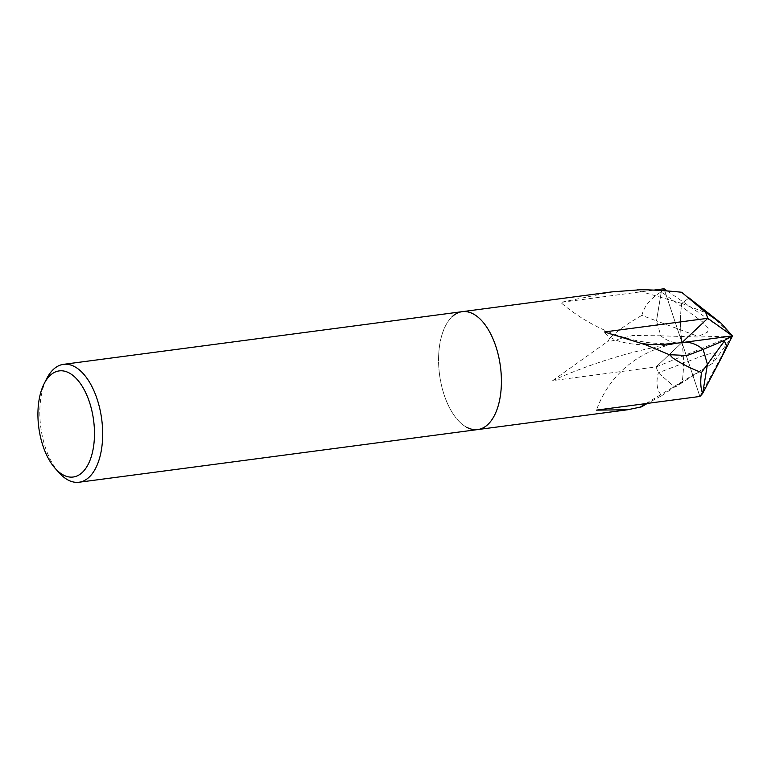 <?xml version="1.0" encoding="UTF-8"?>
<svg xmlns="http://www.w3.org/2000/svg" width="771" height="771" viewBox="0 0 771 771"><rect width="100%" height="100%" fill="white"/><g stroke="black" fill="none" stroke-linecap="round" stroke-linejoin="round"><path stroke-width="0.58" stroke-dasharray="3.85 2.89" d="M477.779 429.563A59.454 30.715 82.5 0 1 441.407 385.018A59.454 30.715 82.5 0 1 452.076 316.765A59.454 30.715 82.5 0 0 439.547 374.648A59.454 30.715 82.5 0 0 466.686 427.269L466.686 427.269A59.454 30.715 82.5 0 1 439.547 374.648A59.454 30.715 82.5 0 1 452.076 316.775A59.454 30.715 82.5 0 1 462.205 311.667M641.857 315.416C628.452 322.924 617.735 330.528 609.697 338.218L607.693 341.958L632.981 335.472L660.814 335.799L656.507 320.881L660.824 335.819L698.863 337.023L698.198 336.435L707.508 332.137L708.453 328.35L702.256 321.652L661.277 291.843C650.724 298.175 644.248 306.039 641.857 315.416L656.507 320.881L661.277 291.843A59.454 30.715 82.5 0 1 664.062 288.759A59.454 30.715 82.5 0 1 664.072 288.759L664.072 288.768M609.697 338.218L608.165 341.081L552.711 380.585L656.15 366.919L681.969 342.613L680.35 342.816A154.585 124.073 -133.3 0 1 560.633 302.425L653.924 290.098M664.727 290.754L681.978 342.594A77.293 39.928 82.5 0 1 682.2 381.809L674.914 387.283L658.338 372.827A59.454 30.715 82.5 0 1 656.15 366.919M645.905 403.59L713.165 362.919L712.481 363.372L715.613 355.074L713.647 352.964L705.099 354.843L658.338 372.827C655.784 382.792 656.911 390.415 661.711 395.696L647.303 403.406M59.097 472.739A59.454 30.715 82.5 0 1 46.674 378.706M608.165 341.081L607.693 341.958M681.998 342.584L680.35 342.816L681.978 342.594A77.293 39.928 82.5 0 1 681.757 303.417L689.043 297.943L681.757 303.417A77.293 39.928 -97.5 0 0 681.978 342.613L681.988 342.603A77.293 39.928 82.5 0 1 682.846 342.478M612.029 291.872L560.633 302.425M681.757 303.408L636.422 290.253L637.607 289.568M681.969 342.613L681.969 342.613A77.293 39.928 82.5 0 1 681.111 342.738A77.293 39.928 82.5 0 1 660.814 335.809M682.74 342.488A77.293 39.928 -97.5 0 0 681.978 342.613L680.35 342.835L681.978 342.623L699.885 396.458L681.978 342.623L680.35 342.816A154.585 46.115 161.6 0 0 665.373 345.215A154.585 46.115 161.6 0 0 552.711 380.585M661.711 395.696L682.2 381.799A77.293 39.928 -97.5 0 0 681.978 342.613L732.45 335.944L713.165 362.91M680.35 342.835A154.585 124.073 46.7 0 0 596.446 410.124M672.543 357.792L669.681 354.699M680.35 342.816A154.585 46.115 -18.4 0 1 604.368 331.964M640.624 289.742L636.422 290.253M699.885 396.458L732.45 335.944L710.139 314.096M660.824 335.819A77.293 39.928 -97.5 0 0 681.101 342.748A77.293 39.928 -97.5 0 0 681.978 342.613L732.45 335.944L698.863 337.014M656.15 366.929L732.45 335.944L681.978 342.613L656.15 366.929A59.454 30.715 82.5 0 0 658.338 372.827L674.914 387.283L712.481 363.372M667.214 290.937L732.45 335.944L681.978 342.613L707.797 318.288M710.236 314.452L681.757 303.417M681.978 342.613L664.062 288.759A59.454 30.715 82.5 0 0 661.277 291.843L656.507 320.881L698.198 336.435M681.111 342.738L665.373 345.215M643.265 343.75L645.231 344.589M730.127 336.272L681.101 342.748"/><path stroke-width="1.16" d="M681.622 292.248L705.619 312.39L681.622 292.248C665.951 290.638 652.285 289.8 640.624 289.742L612.029 291.872L462.205 311.667A59.454 30.715 82.5 0 1 498.577 356.221A59.454 30.715 82.5 0 1 487.908 424.464A59.454 30.715 82.5 0 0 495.82 346.304A59.454 30.715 82.5 0 0 452.085 316.765A59.454 30.715 82.5 0 1 462.205 311.667A59.454 30.715 82.5 0 1 498.577 356.221A59.454 30.715 82.5 0 1 487.898 424.464A59.454 30.715 82.5 0 1 466.686 427.269A59.454 30.715 82.5 0 0 477.779 429.563L79.037 482.241A59.454 30.715 82.5 0 1 59.097 472.739L55.261 468.46A53.507 27.64 82.5 0 1 44.082 383.833A53.507 27.64 82.5 0 1 50.086 375.496A53.507 27.64 82.5 0 1 89.446 402.077A53.507 27.64 82.5 0 1 82.324 472.421A53.507 27.64 82.5 0 1 55.261 468.46M487.908 424.464A59.454 30.715 82.5 0 1 477.779 429.563A59.454 30.715 82.5 0 0 487.898 424.464M647.303 403.406L641.462 406.866L627.604 409.767L596.446 410.124L699.885 396.458A59.454 30.715 82.5 0 0 702.68 393.374C700.617 388.709 700.222 381.761 701.475 372.528L707.441 364.336L702.68 393.374L707.441 364.336L703.133 349.408L707.441 364.336L724.422 341.033L726.455 345.842L720.943 358.717L702.68 393.374A59.454 30.715 82.5 0 1 699.885 396.458M44.082 383.833L46.674 378.706A59.454 30.715 82.5 0 1 53.344 369.454A59.454 30.715 82.5 0 1 63.463 364.346A59.454 30.715 82.5 0 1 99.844 408.9A59.454 30.715 82.5 0 1 89.166 477.143A59.454 30.715 82.5 0 1 79.037 482.241M653.924 290.098L664.072 288.759L664.727 290.754M701.475 372.528C690.324 368.268 680.687 363.353 672.543 357.792L669.681 354.699L687.231 355.518L703.142 349.417A77.293 39.928 -97.5 0 0 682.846 342.478A77.293 39.928 82.5 0 1 703.133 349.417L724.538 340.348L732.45 335.944L707.797 318.288A59.454 30.715 82.5 0 0 705.619 312.39L689.033 297.934L720.837 322.972L705.619 312.39A59.454 30.715 82.5 0 1 707.807 318.298L681.998 342.584M641.617 406.278L645.905 403.59M641.462 406.866L640.961 406.413M670.905 355.354L645.221 344.598L604.368 331.964L707.807 318.298M731.872 336.002L682.846 342.478A77.293 39.928 -97.5 0 0 682.74 342.488M724.538 340.348L724.422 341.033M664.072 288.768L667.214 290.937M627.604 409.767L477.779 429.563M462.205 311.667L63.463 364.346M682.846 342.478C667.455 344.358 655.89 344.965 648.17 344.3L642.522 343.606M644.739 344.386L645.231 344.589M720.837 322.972L732.45 335.944L720.943 358.717"/></g></svg>
